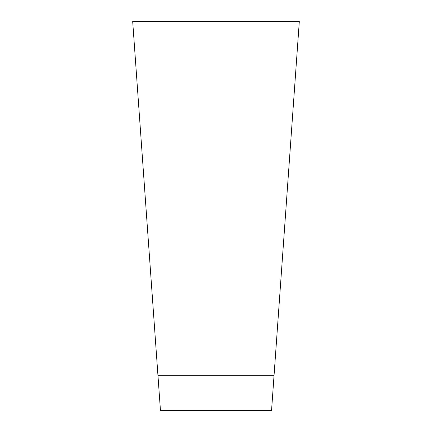 <?xml version="1.0" encoding="UTF-8"?>
<svg xmlns="http://www.w3.org/2000/svg" width="432" height="432" viewBox="0 0 432 432"><rect width="100%" height="100%" fill="white"/><g stroke="black" fill="none" stroke-linecap="round" stroke-linejoin="round"><path stroke-width="0.65" d="M274.028 375.683L299.306 21.6L132.694 21.6L160.445 410.4L271.555 410.4L274.028 375.683L157.972 375.683"/></g></svg>

